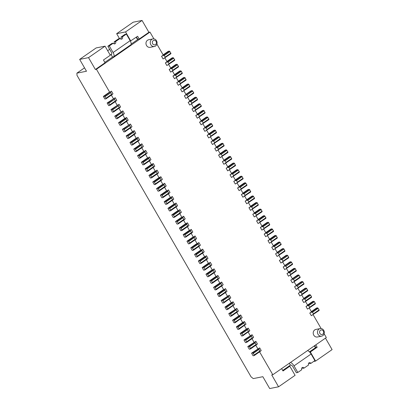 <?xml version="1.0" encoding="UTF-8"?>
<svg xmlns="http://www.w3.org/2000/svg" width="409" height="409" viewBox="0 0 409 409"><rect width="100%" height="100%" fill="white"/><g stroke="black" fill="none" stroke-linecap="round" stroke-linejoin="round"><path stroke-width="0.61" d="M88.533 57.638L105.047 46.166L96.166 47.919L79.653 59.392L88.533 57.638L95.374 69.489L96.442 69.279L109.745 92.316L111.453 91.13L112.971 93.763L112.373 94.392L111.672 94.285L105.977 98.242L105.997 98.825L104.862 99.05L103.339 96.417L104.474 96.192L105.977 98.242M259.582 351.842L272.798 374.736L271.729 374.946L278.575 386.796L269.695 388.55L262.849 376.699L253.263 378.596L251.054 376.832L76.979 75.328L76.907 73.139L86.493 71.243L79.653 59.392M259.899 351.024L254.209 354.981L254.224 355.564L253.089 355.789L251.571 353.156L259.684 347.875L261.203 350.508L260.605 351.132L259.899 351.024L258.989 349.444L253.294 353.402L252.706 352.931L259.081 348.499L258.989 349.444M255.778 345.262L257.972 349.061M248.907 346.346L247.767 346.571L255.881 341.29L257.399 343.923L256.801 344.552L256.1 344.444L255.185 342.865L249.495 346.817L248.907 346.346L255.282 341.919L255.185 342.865M251.98 338.678L254.173 342.476M245.103 339.767L243.968 339.991L252.082 334.705L253.6 337.338L253.002 337.967L252.297 337.86L251.387 336.28L245.691 340.237L245.103 339.767L251.484 335.334L251.387 336.28M248.181 332.093L250.374 335.891M245.86 329.45L248.278 328.125L249.802 330.758L242.823 335.815L242.803 335.232L248.498 331.275L247.588 329.695L241.893 333.652L241.305 333.182L240.165 333.407L245.86 329.45M244.377 325.513L246.571 329.311M239.004 328.647L237.501 326.597L236.366 326.822L242.062 322.87L244.48 321.54L245.998 324.173L239.025 329.23L239.004 328.647L244.7 324.695L245.4 324.802M240.579 318.928L242.772 322.727M238.258 316.285L240.676 314.956L242.2 317.589L235.221 322.65L234.291 320.487L233.703 320.017L232.568 320.242L238.258 316.285M236.775 312.343L238.968 316.142M229.904 313.432L228.764 313.657L236.877 308.376L238.396 311.009L237.798 311.638L237.097 311.525L236.182 309.945L230.492 313.902L229.904 313.432L236.279 308.999L236.182 309.945M232.977 305.763L235.17 309.562M227.603 308.902L226.1 306.847L224.965 307.072L230.656 303.12L233.079 301.791L234.597 304.424L227.619 309.485L227.603 308.902L233.294 304.945L233.999 305.053M229.173 299.178L231.366 302.977M222.302 300.267L221.162 300.492L229.275 295.206L230.799 297.839L223.82 302.9L223.8 302.317L229.495 298.36L228.58 296.781L222.89 300.738L222.302 300.267L228.677 295.835L228.58 296.781M225.374 292.593L227.568 296.392M221.576 286.014L223.769 289.812L223.058 289.95L217.363 293.907L218.881 296.54L220.022 296.315L219.086 294.153L218.498 293.682L217.363 293.907M217.772 279.429L219.965 283.227L219.255 283.371L213.564 287.322L214.699 287.103L221.075 282.67L220.983 283.616L215.287 287.573L214.699 287.103M213.973 272.849L216.167 276.648L215.456 276.786L209.761 280.743L210.896 280.518L217.276 276.085L217.179 277.031L211.484 280.988L210.896 280.518M210.17 266.264L212.363 270.063L211.652 270.201L205.962 274.158L207.097 273.933L213.472 269.505L213.38 270.446L207.685 274.403L207.097 273.933M206.371 259.679L208.564 263.478L207.854 263.621L202.158 267.578L203.299 267.353L209.674 262.921L209.577 263.866L203.887 267.823L203.299 267.353M202.567 253.099L204.761 256.898L204.055 257.036L198.36 260.993L199.495 260.768L205.87 256.336L205.778 257.281L200.083 261.239L199.495 260.768M198.769 246.515L200.962 250.313L200.252 250.451L194.556 254.408L195.696 254.183L202.072 249.756L201.974 250.697L196.284 254.654L195.696 254.183M194.97 239.93L197.164 243.728L196.453 243.871L190.758 247.828L191.893 247.603L198.273 243.171L198.176 244.117L192.481 248.074L191.893 247.603M191.167 233.35L193.36 237.148L192.649 237.286L186.959 241.244L188.094 241.019L194.469 236.586L194.377 237.532L188.682 241.489L188.094 241.019M187.368 226.765L189.561 230.564L188.851 230.702L183.155 234.659L184.29 234.434L190.671 230.006L190.574 230.952L184.878 234.904L184.29 234.434M185.047 224.122L187.465 222.793L188.989 225.425L188.391 226.054L187.685 225.947L186.775 224.367L181.08 228.324L180.492 227.854L179.357 228.079L185.047 224.122M183.564 220.18L185.758 223.979M179.766 213.6L181.959 217.399L181.248 217.537L175.553 221.494L176.693 221.269L183.068 216.836L182.971 217.782L177.281 221.739L176.693 221.269M175.967 207.015L178.155 210.814L177.45 210.957L171.754 214.909L172.889 214.684L179.27 210.257L179.173 211.202L173.477 215.154L172.889 214.684M172.163 200.43L174.357 204.229L173.646 204.372L167.951 208.329L169.091 208.104L175.466 203.672L175.369 204.618L169.679 208.575L169.091 208.104M168.365 193.851L170.558 197.649L169.847 197.787L164.152 201.744L165.287 201.519L171.668 197.087L171.57 198.033L165.875 201.99L165.287 201.519M164.561 187.266L166.754 191.064L166.044 191.207L160.354 195.159L161.489 194.935L167.864 190.507L167.772 191.453L162.076 195.405L161.489 194.935M160.763 180.681L162.956 184.479L162.245 184.623L156.55 188.58L157.685 188.355L164.065 183.922L163.968 184.868L158.278 188.825L157.685 188.355M158.441 178.038L160.86 176.714L162.383 179.346L161.785 179.97L161.08 179.863L160.17 178.283L154.474 182.24L153.886 181.77L152.751 181.995L158.441 178.038M156.959 174.101L159.152 177.9M153.16 167.516L155.354 171.315L154.643 171.458L148.948 175.41L150.088 175.185L156.463 170.757L156.366 171.703L150.676 175.655L150.088 175.185M150.844 164.873L153.263 163.544L154.781 166.177L154.183 166.806L153.477 166.698L152.567 165.118L146.872 169.075L146.284 168.605L145.149 168.83L150.844 164.873M149.362 160.931L151.555 164.73M145.558 154.351L147.751 158.15L147.041 158.288L141.345 162.245L142.485 162.02L148.861 157.588L148.769 158.534L143.073 162.491L142.485 162.02M141.759 147.767L143.953 151.565L143.242 151.708L137.547 155.66L138.682 155.44L145.062 151.008L144.965 151.954L139.27 155.911L138.682 155.44M137.956 141.187L140.149 144.985L139.438 145.123L133.748 149.081L134.883 148.856L141.258 144.423L141.166 145.369L135.471 149.326L134.883 148.856M134.157 134.602L136.35 138.4L135.64 138.539L129.944 142.496L131.079 142.271L137.46 137.843L137.363 138.784L131.672 142.741L131.079 142.271M127.281 135.691L126.146 135.916L134.254 130.629L135.778 133.262L135.18 133.891L134.474 133.784L133.564 132.204L127.869 136.161L127.281 135.691L133.656 131.258L133.564 132.204M130.353 128.017L132.547 131.816M122.342 129.331L130.456 124.045L131.974 126.678L131.376 127.306L130.675 127.199L124.98 131.156L125.001 131.739L123.866 131.964L122.342 129.331L123.482 129.106L130.456 124.045M126.555 121.437L128.748 125.236M121.202 125.154L120.062 125.379L118.544 122.746L124.239 118.789L126.657 117.465L128.175 120.098L127.577 120.727L126.872 120.614L121.182 124.571L121.202 125.154L127.577 120.727M122.756 114.852L124.95 118.651M114.74 116.166L122.853 110.88L124.377 113.513L123.774 114.142L123.073 114.034L117.378 117.991L117.398 118.574L116.263 118.799L114.74 116.166L115.88 115.941L117.378 117.991M118.953 108.267L121.146 112.066M110.941 109.581L119.055 104.295L120.573 106.933L119.975 107.557L119.275 107.449L113.579 111.406L113.6 111.989L112.46 112.214L110.941 109.581L112.076 109.356L113.579 111.406M115.154 101.688L117.347 105.486M107.143 102.996L115.251 97.715L116.775 100.348L116.176 100.977L115.471 100.87L109.776 104.822L109.796 105.404L108.661 105.629L107.143 102.996L108.278 102.771L109.776 104.822M111.35 95.103L113.544 98.901M103.339 96.417L109.034 92.46L109.745 92.316M84.53 67.843L76.907 73.139M130.788 41.007L125.543 31.922L116.662 33.681L133.176 22.204L142.056 20.45L148.896 32.301L139.218 39.024L137.623 36.258L130.405 41.084M119.479 38.553L116.662 33.681M278.575 386.796L295.083 375.319L289.838 366.234L288.401 366.52M95.374 69.489L105.057 62.761L103.457 59.995L110.292 55.251L105.047 46.166M104.837 62.383L112.531 57.04L113.242 56.897A4.627 2.025 -124.8 0 0 113.6 56.749A4.627 2.025 -124.8 0 0 113.094 52.526L130.174 40.66L126.371 34.075L124.95 34.356L120.967 37.127L122.388 36.846L126.371 34.075M113.6 56.749L130.681 44.878A4.627 2.025 -124.8 0 0 130.174 40.66M122.388 36.846A1.544 1.36 -101.2 0 1 120.108 38.426L115.553 41.59A1.544 1.36 -101.2 0 1 113.278 43.175L109.29 45.946L113.094 52.526M136.494 37.045L137.797 39.305L139.218 39.024M142.056 20.45L125.543 31.922M109.668 49.336L107.674 50.721M112.531 57.04L111.008 54.407L110.149 55.005M111.008 54.407L111.366 54.336A2.316 1.012 -124.8 0 0 111.545 54.259A2.316 1.012 -124.8 0 0 111.289 52.148L107.869 46.227L109.29 45.946M137.797 39.305L137.582 39.632L136.207 37.245M137.582 39.632L131.125 44.121M107.869 46.227L111.856 43.456L113.278 43.175M120.108 38.426L118.687 38.707L114.131 41.871A1.544 1.36 -101.2 0 1 113.958 43.804M120.967 37.127A1.544 1.36 -101.2 0 1 120.793 39.059M114.131 41.871L115.553 41.59M303.749 298.452L308.877 294.889L310.017 294.664L310.605 295.134L304.909 299.091L305.82 300.671L311.515 296.714L311.535 297.297L305.16 301.73L305.82 300.671M310.605 295.134L311.515 296.714M292.348 278.703L297.476 275.139L298.611 274.914L290.784 280.145L292.491 278.953L290.298 275.155M298.611 274.914L300.114 276.965L300.134 277.547L293.754 281.98L294.419 280.922L300.114 276.965M299.199 275.385L293.509 279.342L294.419 280.922M293.509 279.342L292.236 279.347M299.95 291.868L305.078 288.304L306.213 288.079L307.716 290.134L307.732 290.717L301.356 295.145L302.021 294.086L307.716 290.134M219.965 283.227L221.673 282.041L223.196 284.674L222.598 285.303L221.893 285.196L220.983 283.616M220.001 295.733L225.691 291.775L226.397 291.888L226.995 291.259L225.477 288.626L223.769 289.812M324.138 333.77L326.321 337.548L272.798 374.736M321.126 328.55L313.105 314.654M311.351 311.617L316.479 308.054L317.614 307.829L319.117 309.879L319.138 310.462L311.31 315.692L309.787 313.059L311.494 311.873L309.301 308.074M308.959 308.309L309.623 307.256L315.313 303.299L315.334 303.882L307.507 309.107L305.988 306.474L307.696 305.288L305.503 301.489M305.16 301.73L303.708 302.527L302.185 299.894L303.892 298.703L301.699 294.904M301.356 295.145L299.904 295.942L298.386 293.309L300.094 292.123L297.9 288.325M297.558 288.565L298.217 287.507L303.913 283.549L303.933 284.132L296.106 289.357L294.582 286.724L296.295 285.538L294.102 281.74M293.754 281.98L292.302 282.777L290.784 280.145M288.544 272.123L293.672 268.555L294.812 268.33L295.4 268.805L296.331 270.968L288.503 276.193L286.985 273.56L288.693 272.374L286.499 268.575M284.746 265.538L289.874 261.975L291.009 261.75L292.512 263.8L292.532 264.383L284.705 269.608L283.181 266.975L284.889 265.789L282.696 261.99M282.353 262.23L283.018 261.172L288.708 257.215L288.728 257.798L280.901 263.028L279.383 260.395L281.09 259.209L278.897 255.405M277.144 252.373L282.271 248.81L283.411 248.585L283.999 249.055L284.93 251.218L277.103 256.443L275.579 253.81L277.287 252.624L275.093 248.825M273.345 245.789L278.473 242.225L279.608 242L281.111 244.05L281.126 244.633L273.299 249.858L271.781 247.225L273.488 246.039L271.295 242.24M269.541 239.204L274.669 235.64L275.809 235.415L276.397 235.886L277.328 238.048L269.5 243.278L267.977 240.645L269.689 239.459L267.496 235.661M265.743 232.624L270.87 229.06L272.005 228.835L273.509 230.886L273.529 231.468L265.697 236.693L264.178 234.06L265.886 232.874L263.693 229.076M261.939 226.039L267.072 222.476L268.207 222.251L268.795 222.721L269.725 224.884L261.898 230.109L260.38 227.476L262.087 226.289L259.894 222.491M258.14 219.454L263.268 215.891L264.403 215.666L265.906 217.716L265.927 218.299L258.099 223.529L256.576 220.896L258.284 219.71L256.09 215.911M254.337 212.874L259.47 209.311L260.605 209.086L261.193 209.556L262.123 211.719L254.296 216.944L252.777 214.311L254.485 213.125L252.292 209.326M250.538 206.289L255.666 202.726L256.806 202.501L257.394 202.971L258.324 205.134L250.497 210.364L248.974 207.726L250.681 206.54L248.488 202.741M246.739 199.704L251.867 196.141L253.002 195.916L254.505 197.966L254.526 198.549L246.693 203.779L245.175 201.146L246.883 199.96L244.689 196.162M242.936 193.125L248.064 189.561L249.204 189.336L249.792 189.807L250.722 191.969L242.895 197.194L241.376 194.561L243.084 193.375L240.891 189.577M239.137 186.54L244.265 182.976L245.4 182.751L246.903 184.802L246.924 185.384L239.091 190.614L237.573 187.976L239.28 186.79L237.087 182.992M235.333 179.955L240.466 176.391L241.601 176.167L242.189 176.637L243.12 178.799L235.293 184.03L233.774 181.397L235.482 180.211L233.288 176.412M231.535 173.375L236.663 169.812L237.798 169.587L239.301 171.637L239.321 172.22L231.494 177.445L229.97 174.812L231.678 173.626L229.485 169.827M227.731 166.79L232.864 163.227L233.999 163.002L234.587 163.472L235.518 165.635L227.69 170.865L226.172 168.232L227.879 167.041L225.686 163.242M223.933 160.205L229.06 156.642L230.201 156.417L230.788 156.887L231.719 159.05L223.892 164.28L222.368 161.647L224.076 160.461L221.888 156.662M220.134 153.626L225.262 150.062L226.397 149.837L227.9 151.887L227.92 152.47L220.088 157.695L218.57 155.062L220.277 153.876L218.084 150.077M216.33 147.041L221.458 143.477L222.598 143.252L223.186 143.723L224.117 145.885L216.289 151.115L214.771 148.482L216.479 147.291L214.285 143.493M212.532 140.456L217.66 136.892L218.795 136.667L220.298 138.723L220.318 139.305L212.486 144.53L210.967 141.897L212.675 140.711L210.482 136.913M208.728 133.876L213.861 130.313L214.996 130.088L215.584 130.558L216.514 132.721L208.687 137.945L207.169 135.313L208.876 134.126L206.683 130.328M204.929 127.291L210.057 123.728L211.192 123.503L211.785 123.973L212.716 126.136L204.889 131.366L203.365 128.733L205.073 127.542L202.879 123.743M201.126 120.711L206.259 117.143L207.394 116.923L208.897 118.973L208.912 119.556L201.085 124.781L199.566 122.148L201.274 120.962L199.081 117.163M197.327 114.126L202.455 110.563L203.595 110.338L204.183 110.808L205.113 112.971L197.286 118.196L195.763 115.563L197.475 114.377L195.282 110.578M193.529 107.541L198.656 103.978L199.791 103.753L201.294 105.803L201.315 106.386L193.483 111.616L191.964 108.983L193.672 107.797L191.478 103.998M191.136 104.234L191.801 103.175L197.491 99.223L197.511 99.806L189.684 105.031L188.166 102.398L189.873 101.212L187.68 97.414M185.926 94.377L191.054 90.813L192.189 90.588L193.692 92.638L193.713 93.221L185.88 98.446L184.362 95.813L186.069 94.627L183.876 90.829M189.888 86.054L184.198 90.011L183.283 88.431L188.978 84.474L189.909 86.636L182.082 91.867L180.563 89.234L182.271 88.047L180.078 84.249M186.09 79.474L180.395 83.431L179.485 81.846L185.18 77.894L186.11 80.057L178.283 85.282L176.76 82.649L178.467 81.463L176.274 77.664M182.291 72.889L176.596 76.846L175.681 75.266L181.376 71.309L182.307 73.472L174.479 78.697L172.961 76.064L174.669 74.878L172.475 71.079M169.157 69.484L170.609 68.686L171.882 68.681L172.792 70.261L178.488 66.304L178.508 66.887L170.681 72.117L169.157 69.484L170.87 68.298L168.677 64.499M165.359 62.899L166.811 62.102L168.084 62.102L168.994 63.681L174.689 59.724L174.709 60.307L166.877 65.532L165.359 62.899L167.066 61.713L164.873 57.914M161.56 56.314L163.007 55.522L164.28 55.517L165.195 57.096L170.885 53.139L170.906 53.722L163.079 58.952L161.56 56.314L163.268 55.128L156.903 44.111M153.891 38.891L149.965 32.091L148.896 32.301M96.442 69.279L149.965 32.091M129.944 142.496L131.468 145.129L132.603 144.904L132.582 144.321L138.278 140.364L138.978 140.476L139.576 139.847L138.058 137.214L136.35 138.4M133.748 149.081L135.267 151.713L136.401 151.488L136.381 150.906L142.076 146.949L142.782 147.056L143.38 146.427L141.857 143.794L140.149 144.985M137.547 155.66L139.065 158.298L140.205 158.073L140.185 157.491L145.88 153.533L146.58 153.641L147.179 153.012L145.66 150.379L143.953 151.565M141.345 162.245L142.869 164.878L144.004 164.653L143.983 164.07L149.679 160.113L150.379 160.226L150.982 159.597L149.459 156.964L147.751 158.15M148.948 175.41L150.471 178.043L151.606 177.823L151.586 177.24L157.281 173.283L157.981 173.39L158.58 172.762L157.061 170.129L155.354 171.315M156.55 188.58L158.068 191.213L159.208 190.988L159.188 190.405L164.883 186.448L165.584 186.555L166.182 185.926L164.663 183.293L162.956 184.479M160.354 195.159L161.872 197.792L163.007 197.567L162.987 196.985L168.682 193.033L169.387 193.14L169.986 192.511L168.462 189.878L166.754 191.064M164.152 201.744L165.671 204.377L166.811 204.152L166.79 203.57L172.48 199.612L173.186 199.72L173.784 199.096L172.266 196.463L170.558 197.649M167.951 208.329L169.474 210.962L170.609 210.737L170.589 210.154L176.284 206.197L176.985 206.305L177.588 205.676L176.064 203.043L174.357 204.229M171.754 214.909L173.273 217.542L174.413 217.317L174.392 216.734L180.083 212.782L180.788 212.89L181.386 212.261L179.868 209.628L178.155 210.814M175.553 221.494L177.077 224.127L178.212 223.902L178.191 223.319L183.886 219.362L184.587 219.469L185.185 218.846L183.667 216.213L181.959 217.399M183.155 234.659L184.674 237.292L185.814 237.067L185.793 236.484L191.489 232.532L192.189 232.639L192.787 232.01L191.269 229.377L189.561 230.564M186.959 241.244L188.477 243.876L189.612 243.652L189.592 243.069L195.287 239.112L195.993 239.219L196.591 238.595L195.067 235.957L193.36 237.148M190.758 247.828L192.276 250.461L193.416 250.236L193.396 249.654L199.086 245.697L199.791 245.804L200.39 245.175L198.871 242.542L197.164 243.728M194.556 254.408L196.08 257.041L197.215 256.816L197.194 256.233L202.89 252.281L203.59 252.389L204.193 251.76L202.67 249.127L200.962 250.313M198.36 260.993L199.878 263.626L201.018 263.401L200.998 262.818L206.688 258.861L207.394 258.969L207.992 258.34L206.473 255.707L204.761 256.898M202.158 267.578L203.682 270.211L204.817 269.986L204.797 269.403L210.492 265.446L211.192 265.553L211.79 264.925L210.272 262.292L208.564 263.478M205.962 274.158L207.481 276.791L208.616 276.566L208.595 275.983L214.29 272.026L214.996 272.138L215.594 271.51L214.071 268.877L212.363 270.063M209.761 280.743L211.279 283.376L212.419 283.151L212.399 282.568L218.094 278.611L218.795 278.718L219.393 278.089L217.874 275.456L216.167 276.648M152.915 38.921L148.651 39.765A3.855 3.405 78.8 0 0 147.501 40.256A3.855 3.405 78.8 0 0 146.253 44.893A3.855 3.405 78.8 0 0 150.149 47.332L154.413 46.488A3.855 3.405 78.8 0 0 155.563 45.997A3.855 3.405 78.8 0 0 156.509 40.726A3.855 3.405 78.8 0 0 152.915 38.921A3.855 3.405 78.8 0 0 151.759 39.412A3.855 3.405 78.8 0 0 150.814 44.683A3.855 3.405 78.8 0 0 154.413 46.488M320.15 328.58L315.886 329.424A3.855 3.405 78.8 0 0 314.731 329.915A3.855 3.405 78.8 0 0 313.488 334.547A3.855 3.405 78.8 0 0 317.384 336.99L321.643 336.147A3.855 3.405 -101.2 0 1 318.049 334.342A3.855 3.405 -101.2 0 1 318.994 329.071A3.855 3.405 -101.2 0 1 320.15 328.58A3.855 3.405 -101.2 0 1 323.744 330.385A3.855 3.405 -101.2 0 1 322.798 335.656A3.855 3.405 -101.2 0 1 321.643 336.147M156.08 41.381A2.316 2.045 78.8 0 0 153.232 40.593A2.316 2.045 78.8 0 0 152.664 43.753A2.316 2.045 78.8 0 0 155.512 44.54A2.316 2.045 78.8 0 0 156.08 41.381M319.899 333.412A2.316 2.045 -101.2 0 1 320.467 330.247A2.316 2.045 -101.2 0 1 323.314 331.034A2.316 2.045 -101.2 0 1 322.747 334.199A2.316 2.045 -101.2 0 1 319.899 333.412M213.564 287.322L215.083 289.961L216.218 289.736L215.287 287.573M221.673 282.041L221.075 282.67M212.399 282.568L211.484 280.988M217.874 275.456L217.276 276.085M208.595 275.983L207.685 274.403M214.071 268.877L213.472 269.505M204.797 269.403L203.887 267.823M210.272 262.292L209.674 262.921M200.998 262.818L200.083 261.239M206.473 255.707L205.87 256.336M197.194 256.233L196.284 254.654M202.67 249.127L202.072 249.756M193.396 249.654L192.481 248.074M198.871 242.542L198.273 243.171M189.592 243.069L188.682 241.489M195.067 235.957L194.469 236.586M185.793 236.484L184.878 234.904M191.269 229.377L190.671 230.006M187.465 222.793L186.867 223.421L186.775 224.367M186.867 223.421L180.492 227.854M179.357 228.079L180.875 230.712L182.01 230.487L181.08 228.324M178.191 223.319L177.281 221.739M183.667 216.213L183.068 216.836M174.392 216.734L173.477 215.154M179.868 209.628L179.27 210.257M170.589 210.154L169.679 208.575M176.064 203.043L175.466 203.672M166.79 203.57L165.875 201.99M172.266 196.463L171.668 197.087M162.987 196.985L162.076 195.405M168.462 189.878L167.864 190.507M159.188 190.405L158.278 188.825M164.663 183.293L164.065 183.922M160.86 176.714L160.262 177.337L160.17 178.283M160.262 177.337L153.886 181.77M152.751 181.995L154.27 184.628L155.405 184.403L154.474 182.24M151.586 177.24L150.676 175.655M157.061 170.129L156.463 170.757M153.263 163.544L152.664 164.173L152.567 165.118M152.664 164.173L146.284 168.605M145.149 168.83L146.667 171.463L147.807 171.238L146.872 169.075M143.983 164.07L143.073 162.491M149.459 156.964L148.861 157.588M140.185 157.491L139.27 155.911M145.66 150.379L145.062 151.008M136.381 150.906L135.471 149.326M141.857 143.794L141.258 144.423M132.582 144.321L131.672 142.741M138.058 137.214L137.46 137.843M134.254 130.629L133.656 131.258M126.146 135.916L127.664 138.549L128.799 138.324L128.784 137.741L134.474 133.784M128.799 138.324L135.18 133.891M125.001 131.739L131.376 127.306M218.094 278.611L217.179 277.031M212.419 283.151L218.795 278.718M318.202 308.299L312.512 312.256L311.239 312.261L309.787 313.059M312.757 314.894L313.422 313.836L319.117 309.879M312.512 312.256L313.422 313.836M317.614 307.829L311.239 312.261M240.543 189.817L241.208 188.759L246.903 184.802M245.988 183.222L240.298 187.179L239.025 187.184L237.573 187.976M240.298 187.179L241.208 188.759M213.938 143.733L214.602 142.675L220.298 138.723M219.382 137.143L213.692 141.095L212.419 141.1L210.967 141.897M213.692 141.095L214.602 142.675M206.335 130.568L207 129.51L212.695 125.553M211.785 123.973L206.09 127.93L204.817 127.935L203.365 128.733M206.09 127.93L207 129.51M192.189 90.588L184.362 95.813M192.777 91.059L187.087 95.016L185.814 95.021M187.332 97.654L187.997 96.596L193.692 92.638M187.087 95.016L187.997 96.596M123.482 129.106L124.07 129.576L129.76 125.619L129.857 124.673M124.07 129.576L124.98 131.156M118.544 122.746L119.679 122.521L120.266 122.991L125.962 119.034L126.059 118.094L126.657 117.465M119.679 122.521L126.059 118.094M125.962 119.034L126.872 120.614M120.266 122.991L121.182 124.571M115.88 115.941L122.853 110.88M116.468 116.412L122.163 112.455L122.255 111.509M122.163 112.455L123.073 114.034M117.398 118.574L123.774 114.142M112.076 109.356L119.055 104.295M112.664 109.827L118.359 105.87L118.457 104.924M118.359 105.87L119.275 107.449M113.6 111.989L119.975 107.557M108.278 102.771L115.251 97.715M108.866 103.242L114.561 99.285L114.653 98.344M114.561 99.285L115.471 100.87M109.796 105.404L116.176 100.977M104.474 96.192L111.453 91.13M105.067 96.662L110.757 92.705L110.854 91.759M110.757 92.705L111.672 94.285M105.997 98.825L112.373 94.392M129.76 125.619L130.675 127.199M181.376 71.309L180.788 70.839L179.653 71.064L174.525 74.627M176.596 76.846L175.931 77.904M172.961 76.064L174.413 75.271L175.681 75.266M180.788 70.839L174.413 75.271M185.18 77.894L184.587 77.424L183.452 77.649L178.324 81.212M180.395 83.431L179.73 84.484M176.76 82.649L178.212 81.851L179.485 81.846M184.587 77.424L178.212 81.851M188.978 84.474L188.391 84.003L187.256 84.228L182.123 87.792M184.198 90.011L183.534 91.069M180.563 89.234L182.015 88.436L183.283 88.431M188.391 84.003L182.015 88.436M172.792 70.261L172.133 71.319M178.488 66.304L176.99 64.254L175.85 64.479L170.722 68.042M171.882 68.681L177.578 64.724M176.99 64.254L170.609 68.686M168.994 63.681L168.329 64.734M174.689 59.724L173.186 57.674L172.051 57.899L166.923 61.462M168.084 62.102L173.774 58.144M173.186 57.674L166.811 62.102M165.195 57.096L164.53 58.155M170.885 53.139L169.387 51.089L168.247 51.314L163.119 54.878M164.28 55.517L169.975 51.56M169.387 51.089L163.007 55.522M189.725 100.962L194.853 97.398L195.993 97.173L196.581 97.644L190.885 101.596L189.612 101.601L188.166 102.398M195.993 97.173L189.612 101.601M196.581 97.644L197.491 99.223M190.885 101.596L191.801 103.175M194.935 110.819L195.599 109.76L201.294 105.803M200.379 104.223L194.689 108.18L193.416 108.186L191.964 108.983M194.689 108.18L195.599 109.76M199.791 103.753L193.416 108.186M198.738 117.403L199.398 116.345L205.093 112.388M204.183 110.808L198.488 114.765L197.215 114.771L195.763 115.563M198.488 114.765L199.398 116.345M203.595 110.338L197.215 114.771M202.537 123.983L203.201 122.925L208.897 118.973M207.982 117.393L202.286 121.345L201.018 121.35L199.566 122.148M202.286 121.345L203.201 122.925M207.394 116.923L201.018 121.35M211.192 123.503L204.817 127.935M210.139 137.153L210.804 136.095L216.494 132.138M215.584 130.558L209.889 134.515L208.621 134.52L207.169 135.313M209.889 134.515L210.804 136.095M214.996 130.088L208.621 134.52M218.795 136.667L212.419 141.1M217.741 150.318L218.401 149.259L224.096 145.302M223.186 143.723L217.491 147.68L216.218 147.685L214.771 148.482M217.491 147.68L218.401 149.259M222.598 143.252L216.218 147.685M221.54 156.903L222.205 155.844L227.9 151.887M226.985 150.308L221.289 154.265L220.022 154.265L218.57 155.062M221.289 154.265L222.205 155.844M226.397 149.837L220.022 154.265M225.344 163.482L226.003 162.424L231.698 158.467M230.788 156.887L225.093 160.844L223.82 160.849L222.368 161.647M225.093 160.844L226.003 162.424M230.201 156.417L223.82 160.849M229.142 170.067L229.807 169.009L235.497 165.052M234.587 163.472L228.892 167.429L227.624 167.434L226.172 168.232M228.892 167.429L229.807 169.009M233.999 163.002L227.624 167.434M232.941 176.647L233.605 175.594L239.301 171.637M238.386 170.057L232.695 174.014L231.422 174.014L229.97 174.812M232.695 174.014L233.605 175.594M237.798 169.587L231.422 174.014M236.745 183.232L237.409 182.174L243.099 178.217M242.189 176.637L236.494 180.594L235.226 180.599L233.774 181.397M236.494 180.594L237.409 182.174M241.601 176.167L235.226 180.599M245.4 182.751L239.025 187.184M244.347 196.397L245.006 195.344L250.702 191.386M249.792 189.807L244.096 193.764L242.823 193.764L241.376 194.561M244.096 193.764L245.006 195.344M249.204 189.336L242.823 193.764M248.145 202.982L248.81 201.923L254.505 197.966M253.59 196.386L247.895 200.344L246.627 200.349L245.175 201.146M247.895 200.344L248.81 201.923M253.002 195.916L246.627 200.349M251.949 209.566L252.609 208.508L258.304 204.551M257.394 202.971L251.699 206.928L250.426 206.934L248.974 207.726M251.699 206.928L252.609 208.508M256.806 202.501L250.426 206.934M255.748 216.146L256.412 215.093L262.103 211.136M261.193 209.556L255.497 213.508L254.229 213.513L252.777 214.311M255.497 213.508L256.412 215.093M260.605 209.086L254.229 213.513M259.546 222.731L260.211 221.673L265.906 217.716M264.991 216.136L259.301 220.093L258.028 220.098L256.576 220.896M259.301 220.093L260.211 221.673M264.403 215.666L258.028 220.098M263.35 229.316L264.015 228.258L269.705 224.301M268.795 222.721L263.099 226.678L261.826 226.683L260.38 227.476M263.099 226.678L264.015 228.258M268.207 222.251L261.826 226.683M267.149 235.896L267.813 234.838L273.509 230.886M272.593 229.306L266.903 233.258L265.63 233.263L264.178 234.06M266.903 233.258L267.813 234.838M272.005 228.835L265.63 233.263M270.952 242.481L271.612 241.422L277.307 237.465M276.397 235.886L270.702 239.843L269.429 239.848L267.977 240.645M270.702 239.843L271.612 241.422M275.809 235.415L269.429 239.848M274.751 249.066L275.415 248.007L281.111 244.05M280.196 242.471L274.5 246.428L273.232 246.433L271.781 247.225M274.5 246.428L275.415 248.007M279.608 242L273.232 246.433M283.411 248.585L275.579 253.81M278.555 255.645L279.214 254.587L284.909 250.635M283.999 249.055L278.304 253.007L279.214 254.587M278.304 253.007L277.031 253.013M280.942 258.953L286.075 255.39L287.21 255.165L279.383 260.395M287.21 255.165L287.798 255.635L282.103 259.592L280.835 259.597M282.103 259.592L283.018 261.172M287.798 255.635L288.708 257.215M291.009 261.75L283.181 266.975M291.597 262.22L285.906 266.177L284.633 266.182M286.152 268.815L286.816 267.757L292.512 263.8M285.906 266.177L286.816 267.757M295.4 268.805L289.705 272.757L288.432 272.762L286.985 273.56M289.955 275.395L290.62 274.337L296.31 270.385M289.705 272.757L290.62 274.337M294.812 268.33L288.432 272.762M255.881 341.29L255.282 341.919M247.767 346.571L249.291 349.204L250.426 348.979L256.801 344.552M250.426 348.979L250.405 348.396L256.1 344.444M250.405 348.396L249.495 346.817M235.221 322.65L234.086 322.875L232.568 320.242M235.201 322.067L240.896 318.11L241.601 318.217M240.676 314.956L240.078 315.584L239.986 316.53L234.291 320.487M240.896 318.11L239.986 316.53M228.764 313.657L230.287 316.29L231.422 316.065L231.402 315.482L237.097 311.525M231.402 315.482L230.492 313.902M236.877 308.376L236.279 308.999M225.691 291.775L224.781 290.196L219.086 294.153M225.477 288.626L224.878 289.25L224.781 290.196M224.878 289.25L218.498 293.682M236.366 326.822L237.885 329.455L239.025 329.23M240.165 333.407L241.688 336.04L242.823 335.815M242.803 335.232L241.893 333.652M243.968 339.991L245.487 342.624L246.627 342.399L246.607 341.817L252.297 337.86M246.607 341.817L245.691 340.237M252.082 334.705L251.484 335.334M246.627 342.399L253.002 337.967M248.498 331.275L249.204 331.382M248.278 328.125L247.68 328.749L247.588 329.695M241.305 333.182L247.68 328.749M244.48 321.54L243.882 322.169L243.784 323.115L238.089 327.067M244.7 324.695L243.784 323.115M237.501 326.597L243.882 322.169M224.965 307.072L226.484 309.71L227.619 309.485M226.1 306.847L232.476 302.42L232.384 303.366L226.688 307.323M233.079 301.791L232.476 302.42M221.162 300.492L222.685 303.125L223.82 302.9M223.8 302.317L222.89 300.738M229.275 295.206L228.677 295.835M220.022 296.315L226.397 291.888M216.197 289.153L221.893 285.196M216.218 289.736L222.598 285.303M229.495 298.36L230.195 298.468M231.422 316.065L237.798 311.638M233.703 320.017L240.078 315.584M233.294 304.945L232.384 303.366M254.209 354.981L253.294 353.402M259.684 347.875L259.081 348.499M252.706 352.931L251.571 353.156M254.224 355.564L260.605 351.132M214.29 272.026L213.38 270.446M208.616 276.566L214.996 272.138M210.492 265.446L209.577 263.866M204.817 269.986L211.192 265.553M206.688 258.861L205.778 257.281M201.018 263.401L207.394 258.969M202.89 252.281L201.974 250.697M197.215 256.816L203.59 252.389M199.086 245.697L198.176 244.117M193.416 250.236L199.791 245.804M195.287 239.112L194.377 237.532M189.612 243.652L195.993 239.219M191.489 232.532L190.574 230.952M185.814 237.067L192.189 232.639M181.99 229.904L187.685 225.947M182.01 230.487L188.391 226.054M183.886 219.362L182.971 217.782M178.212 223.902L184.587 219.469M180.083 212.782L179.173 211.202M174.413 217.317L180.788 212.89M176.284 206.197L175.369 204.618M170.609 210.737L176.985 206.305M172.48 199.612L171.57 198.033M166.811 204.152L173.186 199.72M168.682 193.033L167.772 191.453M163.007 197.567L169.387 193.14M164.883 186.448L163.968 184.868M159.208 190.988L165.584 186.555M155.389 183.82L161.08 179.863M155.405 184.403L161.785 179.97M157.281 173.283L156.366 171.703M151.606 177.823L157.981 173.39M147.787 170.655L153.477 166.698M147.807 171.238L154.183 166.806M149.679 160.113L148.769 158.534M144.004 164.653L150.379 160.226M145.88 153.533L144.965 151.954M140.205 158.073L146.58 153.641M142.076 146.949L141.166 145.369M136.401 151.488L142.782 147.056M138.278 140.364L137.363 138.784M132.603 144.904L138.978 140.476M128.784 137.741L127.869 136.161M296.147 285.288L301.275 281.724L302.415 281.499L294.582 286.724M302.415 281.499L303.003 281.97L297.307 285.927L296.034 285.927M297.307 285.927L298.217 287.507M303.003 281.97L303.913 283.549M306.213 288.079L298.386 293.309M304.909 299.091L303.636 299.097L302.185 299.894M310.017 294.664L303.636 299.097M307.548 305.037L312.68 301.474L313.815 301.249L314.403 301.719L308.708 305.676L307.44 305.676L305.988 306.474M308.708 305.676L309.623 307.256M314.403 301.719L315.313 303.299M313.815 301.249L307.44 305.676M306.801 288.549L301.106 292.507L299.838 292.512M301.106 292.507L302.021 294.086M281.627 368.596L283.008 370.983L289.838 366.234M314.373 345.845L315.457 347.722L315.671 347.394L314.664 345.646M307.553 350.585A4.627 2.025 55.2 0 1 311.091 354.015L314.889 360.6L310.906 363.366A1.544 1.36 78.8 0 0 308.626 364.951L304.071 368.115A1.544 1.36 78.8 0 0 301.796 369.695L297.808 372.466L294.01 365.881L311.091 354.015M290.472 362.451A4.627 2.025 55.2 0 1 294.01 365.881M289.321 363.253L290.405 365.13L290.763 365.058A2.316 1.012 55.2 0 1 292.967 366.822L296.387 372.747L297.808 372.466M290.405 365.13L282.711 370.472M309.46 351.888L315.457 347.722M308.8 363.018A1.544 1.36 78.8 0 1 309.485 363.647L310.906 363.366M301.97 367.763A1.544 1.36 78.8 0 1 302.65 368.397L304.071 368.115M315.564 347.563L317.169 347.246L310.339 351.996L315.584 361.081L313.647 361.464M315.794 344.859L317.169 347.246M325.472 338.136L332.093 349.608L315.584 361.081M309.69 352.123L310.339 351.996M111.366 54.336L111.677 54.116"/></g></svg>
